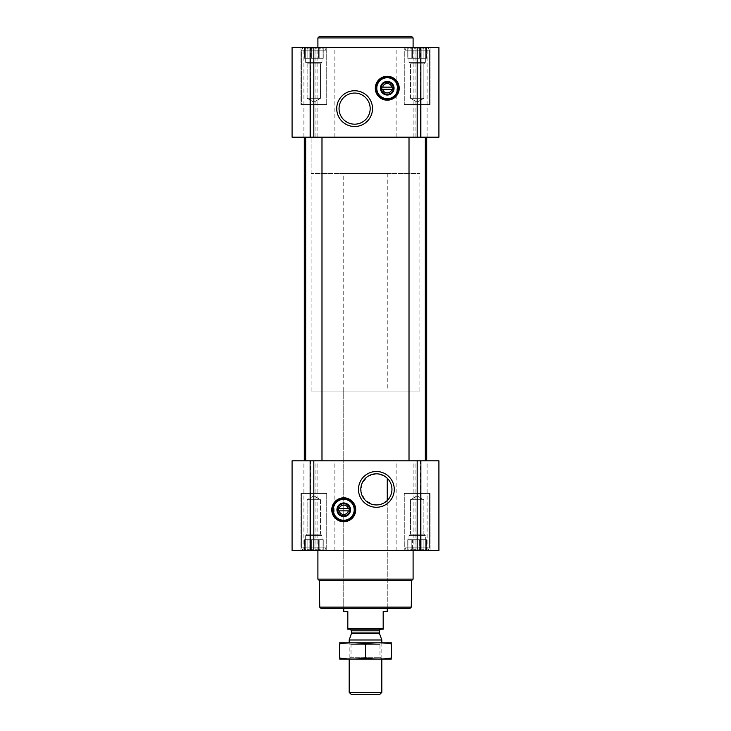<?xml version="1.0" encoding="UTF-8"?>
<svg xmlns="http://www.w3.org/2000/svg" width="731" height="731" viewBox="0 0 731 731"><rect width="100%" height="100%" fill="white"/><g stroke="black" fill="none" stroke-linecap="round" stroke-linejoin="round"><path stroke-width="0.55" stroke-dasharray="3.65 2.74" d="M386.443 477.507L387.256 478.257A15.561 15.561 0 0 1 387.256 500.516L380.403 504.417L372.709 504.5L365.007 500.004L361.023 491.908L362.201 482.963L368.15 476.173L376.383 473.816L384.14 475.89M407.112 47.433L427.242 47.433L407.112 47.433L427.242 47.433L407.112 47.433L409.013 48.365L407.112 47.433M409.013 47.798L409.013 48.365L409.013 47.798L411.206 48.365L407.752 47.798L409.013 48.365L409.013 47.798L411.206 48.365L412.467 47.798L411.206 48.365L409.013 47.798L409.013 58.306L409.013 48.365L409.013 58.306L407.752 58.306L407.752 47.798L407.752 58.306L411.206 58.306L411.206 48.365L412.467 47.798L414.989 48.365L412.467 47.798L411.206 48.365L411.206 58.306L412.467 58.306L412.467 47.798L414.989 48.365L417.173 47.798L414.989 48.365L412.467 47.798L412.467 58.306L414.989 58.306L414.989 48.365L417.173 47.798L419.356 48.365L417.173 47.798L414.989 48.365L414.989 58.306L417.173 58.306L417.173 47.798L419.356 48.365L421.888 47.798L419.356 48.365L417.173 47.798L417.173 58.306L419.356 58.306L419.356 48.365L421.888 47.798L423.148 48.365L421.888 47.798L419.356 48.365L419.356 58.306L421.888 58.306L421.888 47.798L423.148 48.365L425.332 47.798L423.148 48.365L421.888 47.798L421.888 58.306L423.148 58.306L423.148 48.365L425.332 47.798L425.332 48.365L425.332 47.798L423.148 48.365L423.148 58.306L425.332 58.306L425.332 47.798L425.332 48.365L426.593 47.798L425.332 48.365L425.332 58.306L425.332 48.365L426.593 47.798L425.332 48.365L425.332 58.306L426.593 58.306L426.593 47.798L427.242 47.433L426.593 47.798L426.593 58.306L409.013 58.306L409.013 47.798L409.013 58.306L425.332 58.306L409.013 58.306L409.013 48.365L409.013 58.306L407.752 58.306L411.206 58.306L411.206 48.365L411.206 58.306L412.467 58.306L412.467 47.798L412.467 58.306L414.989 58.306L414.989 48.365L414.989 58.306L417.173 58.306L417.173 47.798L417.173 58.306L419.356 58.306L419.356 48.365L419.356 58.306L421.888 58.306L421.888 47.798L421.888 58.306L423.148 58.306L423.148 48.365L423.148 58.306L425.332 58.306L425.332 47.798L425.332 58.306L425.332 48.365L425.332 58.306L426.593 58.306L409.013 58.306L409.013 47.798M303.758 47.433L323.888 47.433L303.758 47.433L323.888 47.433L303.758 47.433L305.668 48.365L303.758 47.433M305.668 47.798L305.668 48.365L305.668 47.798L307.852 48.365L304.407 47.798L305.668 48.365L305.668 47.798L307.852 48.365L309.112 47.798L307.852 48.365L305.668 47.798L305.668 58.306L305.668 48.365L305.668 58.306L304.407 58.306L304.407 47.798L304.407 58.306L307.852 58.306L307.852 48.365L309.112 47.798L311.644 48.365L309.112 47.798L307.852 48.365L307.852 58.306L309.112 58.306L309.112 47.798L311.644 48.365L313.827 47.798L311.644 48.365L309.112 47.798L309.112 58.306L311.644 58.306L311.644 48.365L313.827 47.798L316.011 48.365L313.827 47.798L311.644 48.365L311.644 58.306L313.827 58.306L313.827 47.798L316.011 48.365L318.533 47.798L316.011 48.365L313.827 47.798L313.827 58.306L316.011 58.306L316.011 48.365L318.533 47.798L319.794 48.365L318.533 47.798L316.011 48.365L316.011 58.306L318.533 58.306L318.533 47.798L319.794 48.365L321.987 47.798L319.794 48.365L318.533 47.798L318.533 58.306L319.794 58.306L319.794 48.365L321.987 47.798L321.987 48.365L321.987 47.798L319.794 48.365L319.794 58.306L321.987 58.306L321.987 47.798L321.987 48.365L323.248 47.798L321.987 48.365L321.987 58.306L321.987 48.365L323.248 47.798L321.987 48.365L321.987 58.306L323.248 58.306L323.248 47.798L323.888 47.433L323.248 47.798L323.248 58.306L305.668 58.306L305.668 47.798L305.668 58.306L321.987 58.306L305.668 58.306L305.668 48.365L305.668 58.306L304.407 58.306L307.852 58.306L307.852 48.365L307.852 58.306L309.112 58.306L309.112 47.798L309.112 58.306L311.644 58.306L311.644 48.365L311.644 58.306L313.827 58.306L313.827 47.798L313.827 58.306L316.011 58.306L316.011 48.365L316.011 58.306L318.533 58.306L318.533 47.798L318.533 58.306L319.794 58.306L319.794 48.365L319.794 58.306L321.987 58.306L321.987 47.798L321.987 58.306L321.987 48.365L321.987 58.306L323.248 58.306L305.668 58.306L305.668 47.798M412.467 550.205L414.989 549.648L412.467 550.205L411.206 549.648L417.173 550.205L414.989 549.648L409.013 550.205L411.206 549.648L412.467 550.205L412.467 539.697L426.593 539.697L407.752 539.697L426.593 539.697L411.206 539.697L412.467 539.697L412.467 550.205M409.013 549.648L409.013 550.205L409.013 549.648L407.752 550.205L411.206 549.648L409.013 550.205L409.013 549.648L407.112 550.58L427.242 550.58L407.112 550.58L427.242 550.58L407.112 550.58L409.013 549.648L409.013 535.622L425.332 535.622L409.013 535.622L425.332 535.622L409.013 535.622L410.484 534.142L410.484 499.721L423.861 499.721L410.484 499.721L423.861 499.721L410.484 499.721L410.484 534.142L423.861 534.142L410.484 534.142L423.861 534.142L410.484 534.142L409.013 535.622L409.013 539.697L407.752 539.697L425.332 539.697L409.013 539.697L409.013 549.648M419.356 549.648L417.173 550.205L419.356 549.648L421.888 550.205L414.989 549.648L417.173 550.205L423.148 549.648L421.888 550.205L419.356 549.648L419.356 539.697L419.356 549.648M425.332 550.205L423.148 549.648L425.332 550.205L425.332 549.648L425.332 550.205L423.148 549.648L421.888 550.205L423.148 549.648L426.593 550.205L425.332 549.648L425.332 550.205L425.332 535.622L423.861 534.142L423.861 499.721L417.173 495.856L423.861 499.721L423.861 534.142L425.332 535.622L425.332 549.648L426.593 550.205L425.332 549.648L425.332 539.697L425.332 550.205M309.112 550.205L311.644 549.648L309.112 550.205L307.852 549.648L313.827 550.205L311.644 549.648L305.668 550.205L307.852 549.648L309.112 550.205L309.112 539.697L323.248 539.697L304.407 539.697L323.248 539.697L307.852 539.697L309.112 539.697L309.112 550.205M305.668 549.648L305.668 550.205L305.668 549.648L304.407 550.205L307.852 549.648L305.668 550.205L305.668 549.648L303.758 550.58L323.888 550.58L303.758 550.58L323.888 550.58L303.758 550.58L305.668 549.648L305.668 539.697L304.407 539.697L321.987 539.697L305.668 539.697L305.668 535.622L321.987 535.622L305.668 535.622L321.987 535.622L305.668 535.622L307.139 534.142L307.139 499.721L320.516 499.721L307.139 499.721L320.516 499.721L307.139 499.721L307.139 534.142L320.516 534.142L307.139 534.142L320.516 534.142L307.139 534.142L305.668 535.622L305.668 549.648M316.011 549.648L313.827 550.205L316.011 549.648L318.533 550.205L311.644 549.648L313.827 550.205L319.794 549.648L318.533 550.205L316.011 549.648L316.011 539.697L316.011 549.648M321.987 550.205L319.794 549.648L321.987 550.205L321.987 549.648L321.987 550.205L319.794 549.648L318.533 550.205L319.794 549.648L323.248 550.205L321.987 549.648L321.987 550.205L321.987 535.622L320.516 534.142L320.516 499.721L313.827 495.856L320.516 499.721L320.516 534.142L321.987 535.622L321.987 549.648L323.248 550.205L321.987 549.648L321.987 539.697L321.987 550.205M417.173 550.58L292.071 550.58L292.071 460.822L292.071 550.58L292.866 550.58L292.071 550.58L292.071 460.822L438.929 460.822L420.334 460.822L438.929 460.822L438.929 550.58L438.929 460.822L438.929 550.58L417.173 550.58L417.173 460.822M292.866 550.58L310.666 550.58L292.866 550.58L292.866 460.822L292.866 550.58M310.373 550.58L303.895 550.58L310.373 550.58L310.666 460.822L303.895 460.822L310.373 460.822L310.373 550.58M420.627 550.58L427.105 550.58L420.627 550.58L420.334 460.822L427.105 460.822L420.627 460.822L420.627 550.58M300.907 550.58L326.748 550.58L300.907 550.58L326.748 550.58L300.907 550.58L300.907 493.462L326.748 493.462L300.907 493.462L326.748 493.462L300.907 493.462L300.907 550.58M404.252 550.58L430.093 550.58L404.252 550.58L430.093 550.58L404.252 550.58L404.252 493.462L430.093 493.462L404.252 493.462L430.093 493.462L404.252 493.462L404.252 550.58M317.903 550.58L413.097 550.58L317.903 550.58M425.332 460.822L409.013 460.822L425.332 460.822L409.013 460.822L425.332 460.822L425.332 137.181L409.013 137.181L425.332 137.181M321.987 460.822L305.668 460.822L321.987 460.822L305.668 460.822L321.987 460.822L321.987 137.181L305.668 137.181L321.987 137.181M426.694 460.822L304.306 460.822L426.694 460.822M426.694 137.181L304.306 137.181L426.694 137.181M417.173 137.181L292.071 137.181L292.071 47.433L292.071 137.181L292.866 137.181L292.071 137.181L292.071 47.433L438.929 47.433L420.334 47.433L438.929 47.433L438.929 137.181L438.929 47.433L438.929 137.181L417.173 137.181L417.173 47.433M292.866 137.181L310.666 137.181L292.866 137.181L292.866 47.433L292.866 137.181M310.373 137.181L303.895 137.181L310.373 137.181L310.666 47.433L303.895 47.433L310.373 47.433L310.373 137.181M420.627 137.181L427.105 137.181L420.627 137.181L420.334 47.433L427.105 47.433L420.627 47.433L420.627 137.181M300.907 47.433L326.748 47.433L300.907 47.433L326.748 47.433L300.907 47.433L300.907 104.542L326.748 104.542L300.907 104.542L326.748 104.542L300.907 104.542L300.907 47.433M404.252 47.433L430.093 47.433L404.252 47.433L430.093 47.433L404.252 47.433L404.252 104.542L430.093 104.542L404.252 104.542L430.093 104.542L404.252 104.542L404.252 47.433M413.097 47.433L317.903 47.433L413.097 47.433M409.89 608.503L321.11 608.503M343.744 173.439L387.256 173.439L343.744 173.439L343.744 608.503L387.256 608.503L343.744 608.503L343.744 391.021L387.256 391.021L343.744 391.021M411.242 607.15L319.758 607.15M411.708 580.515L319.292 580.515M413.097 579.135L317.903 579.135M343.744 497.811A11.97 11.97 0 0 1 354.106 515.766A11.97 11.97 0 0 1 333.382 515.766A11.97 11.97 0 0 1 343.744 497.811M343.744 498.898A10.883 10.883 0 0 1 353.164 515.218A10.883 10.883 0 0 1 334.323 515.218A10.883 10.883 0 0 1 343.744 498.898M343.744 503.714A6.067 6.067 0 0 1 348.998 512.815A6.067 6.067 0 0 1 338.49 512.815A6.067 6.067 0 0 1 343.744 503.714M339.166 510.868L348.321 510.868M348.321 508.694L339.166 508.694M404.937 493.462L429.417 493.462L404.937 493.462L429.417 493.462L404.937 493.462L404.937 547.857L429.417 547.857L404.937 547.857L429.417 547.857L404.937 547.857L404.937 493.462M301.583 493.462L326.063 493.462L301.583 493.462L326.063 493.462L301.583 493.462L301.583 547.857L326.063 547.857L301.583 547.857L326.063 547.857L301.583 547.857L301.583 493.462M406.509 550.58L427.845 550.58L406.509 550.58L404.937 547.857L406.509 550.58L427.845 550.58L406.509 550.58M303.155 550.58L324.491 550.58L303.155 550.58L301.583 547.857L303.155 550.58L324.491 550.58L303.155 550.58M407.752 550.205L407.752 539.697L407.752 550.205M411.206 549.648L411.206 539.697L411.206 549.648M414.989 549.648L414.989 539.697L414.989 549.648M417.173 550.205L417.173 539.697L417.173 550.205M421.888 550.205L421.888 539.697L421.888 550.205M423.148 549.648L423.148 539.697L423.148 549.648M426.593 550.205L426.593 539.697L426.593 550.205L427.242 550.58L426.593 550.205M304.407 550.205L304.407 539.697L304.407 550.205M307.852 549.648L307.852 539.697L307.852 549.648M311.644 549.648L311.644 539.697L311.644 549.648M313.827 550.205L313.827 539.697L313.827 550.205M318.533 550.205L318.533 539.697L318.533 550.205M319.794 549.648L319.794 539.697L319.794 549.648M323.248 550.205L323.248 539.697L323.248 550.205L323.888 550.58L323.248 550.205M305.668 550.205L305.668 539.697L305.668 550.205M409.013 550.205L409.013 539.697L409.013 550.205M413.097 37.911L317.903 37.911M411.736 36.55L319.264 36.55M354.617 93.056A15.561 15.561 0 0 1 368.095 116.403A15.561 15.561 0 0 1 341.139 116.403A15.561 15.561 0 0 1 354.617 93.056M387.256 76.262A11.97 11.97 0 0 1 397.618 94.208A11.97 11.97 0 0 1 376.894 94.208A11.97 11.97 0 0 1 387.256 76.262M387.256 77.349A10.883 10.883 0 0 1 396.677 93.669A10.883 10.883 0 0 1 377.836 93.669A10.883 10.883 0 0 1 387.256 77.349M387.256 82.164A6.067 6.067 0 0 1 392.51 91.256A6.067 6.067 0 0 1 382.002 91.256A6.067 6.067 0 0 1 387.256 82.164M382.678 89.31L391.834 89.31M391.834 87.135L382.678 87.135M404.937 104.542L429.417 104.542L404.937 104.542L429.417 104.542L404.937 104.542L404.937 50.147L429.417 50.147L404.937 50.147L429.417 50.147L404.937 50.147L406.509 47.433L427.845 47.433L406.509 47.433L427.845 47.433L406.509 47.433L404.937 50.147L404.937 104.542M301.583 104.542L326.063 104.542L301.583 104.542L326.063 104.542L301.583 104.542L301.583 50.147L326.063 50.147L301.583 50.147L326.063 50.147L301.583 50.147L303.155 47.433L324.491 47.433L303.155 47.433L324.491 47.433L303.155 47.433L301.583 50.147L301.583 104.542M410.484 98.292L423.861 98.292L410.484 98.292L410.484 63.862L423.861 63.862L410.484 63.862L409.013 62.391L425.332 62.391L409.013 62.391L409.013 58.306L425.332 58.306L409.013 58.306L409.013 62.391L425.332 62.391L409.013 62.391L410.484 63.862L423.861 63.862L410.484 63.862L410.484 98.292L423.861 98.292L410.484 98.292L417.173 102.148L410.484 98.292M307.139 98.292L320.516 98.292L307.139 98.292L307.139 63.862L320.516 63.862L307.139 63.862L305.668 62.391L321.987 62.391L305.668 62.391L305.668 58.306L321.987 58.306L305.668 58.306L305.668 62.391L321.987 62.391L305.668 62.391L307.139 63.862L320.516 63.862L307.139 63.862L307.139 98.292L320.516 98.292L307.139 98.292L313.827 102.148L307.139 98.292M311.104 391.021L419.896 391.021L311.104 391.021L311.104 137.181L419.896 137.181L311.104 137.181L419.896 137.181L311.104 137.181L311.104 173.439L419.896 173.439L311.104 173.439M347.819 628.404L383.181 628.404L383.181 629.181L347.819 629.181L347.819 611.5L343.744 611.5M349.994 629.181L381.006 629.181L349.994 629.181M383.181 628.404L383.181 611.5L387.256 611.5M379.736 694.45L351.264 694.45M381.82 692.367L349.18 692.367M381.82 639.981L349.18 639.981M339.796 642.777L381.82 642.777L349.18 642.777L351.017 644.614L379.983 644.614L351.017 644.614L351.017 657.251L379.983 657.251L351.017 657.251L349.18 659.097L381.82 659.097L349.18 659.097L349.18 642.777L391.204 642.777M391.341 643.883C391.341 642.476 391.341 642.476 391.341 643.883C382.724 642.476 374.117 642.476 365.5 643.883C356.883 642.476 348.276 642.476 339.659 643.883C339.659 642.476 339.659 642.476 339.659 643.883L339.659 657.982C339.659 659.399 339.659 659.399 339.659 657.982C348.276 659.399 356.883 659.399 365.5 657.982C374.117 659.399 382.724 659.399 391.341 657.982C391.341 659.399 391.341 659.399 391.341 657.982L391.341 643.883M365.5 643.883L365.5 657.982M339.796 659.097L391.204 659.097M309.862 550.58L309.862 460.822L309.862 550.58M313.827 550.58L313.827 460.822M315.938 550.58L315.938 460.822M317.866 550.58L317.866 460.822M334.862 550.58L334.862 460.822M338.005 550.58L338.005 460.822M392.995 550.58L392.995 460.822M396.138 550.58L396.138 460.822M413.134 550.58L413.134 460.822M415.062 550.58L415.062 460.822M438.134 550.58L438.134 460.822L438.134 550.58M421.138 550.58L421.138 460.822L421.138 550.58M309.862 137.181L309.862 47.433L309.862 137.181M313.827 137.181L313.827 47.433M315.938 137.181L315.938 47.433M317.866 137.181L317.866 47.433M334.862 137.181L334.862 47.433M338.005 137.181L338.005 47.433M392.995 137.181L392.995 47.433M396.138 137.181L396.138 47.433M413.134 137.181L413.134 47.433M415.062 137.181L415.062 47.433M438.134 137.181L438.134 47.433L438.134 137.181M421.138 137.181L421.138 47.433L421.138 137.181M379.471 633.53L351.529 633.53M379.371 632.973L351.629 632.973M379.371 630.807L351.629 630.807M310.666 550.58L310.666 460.822L310.666 550.58M303.895 550.58L303.895 460.822M420.334 550.58L420.334 460.822L420.334 550.58M427.105 550.58L427.105 460.822M409.013 137.181L409.013 460.822M305.668 137.181L305.668 460.822M310.666 137.181L310.666 47.433L310.666 137.181M303.895 137.181L303.895 47.433M420.334 137.181L420.334 47.433L420.334 137.181M427.105 137.181L427.105 47.433M430.093 550.58L430.093 493.462L430.093 550.58M326.748 550.58L326.748 493.462L326.748 550.58M427.845 550.58L429.417 547.857L429.417 493.462L429.417 547.857L427.845 550.58M324.491 550.58L326.063 547.857L326.063 493.462L326.063 547.857L324.491 550.58M417.173 495.856L410.484 499.721L417.173 495.856M313.827 495.856L307.139 499.721L313.827 495.856M430.093 104.542L430.093 47.433L430.093 104.542M326.748 104.542L326.748 47.433L326.748 104.542M429.417 104.542L429.417 50.147L427.845 47.433L429.417 50.147L429.417 104.542M326.063 104.542L326.063 50.147L324.491 47.433L326.063 50.147L326.063 104.542M417.173 102.148L423.861 98.292L423.861 63.862L425.332 62.391L425.332 58.306L425.332 62.391L423.861 63.862L423.861 98.292L417.173 102.148M313.827 102.148L320.516 98.292L320.516 63.862L321.987 62.391L321.987 58.306L321.987 62.391L320.516 63.862L320.516 98.292L313.827 102.148M387.256 608.503L387.256 500.516L387.256 608.503M387.256 173.439L387.256 391.021M419.896 391.021L419.896 173.439M381.82 659.097L381.82 642.777L379.983 644.614L379.983 657.251L381.82 659.097"/><path stroke-width="1.1" d="M384.14 475.89L386.443 477.507M376.383 473.816A15.561 15.561 0 0 1 389.861 497.162A15.561 15.561 0 0 1 362.905 497.162A15.561 15.561 0 0 1 376.383 473.816M387.256 500.516L387.256 478.257L387.256 500.516M391.834 89.31A4.706 4.706 0 0 1 382.678 89.31L391.834 89.31M348.321 510.868A4.706 4.706 0 0 1 339.166 510.868L348.321 510.868M292.071 550.58L292.071 460.822L438.929 460.822L438.929 550.58L292.071 550.58M343.744 497.811A11.97 11.97 0 0 1 354.106 515.766A11.97 11.97 0 0 1 333.382 515.766A11.97 11.97 0 0 1 343.744 497.811M376.383 471.495A17.891 17.891 0 0 1 391.871 498.332A17.891 17.891 0 0 1 360.886 498.332A17.891 17.891 0 0 1 376.383 471.495M425.332 137.181L425.332 460.822M321.987 137.181L321.987 460.822M426.694 137.181L426.694 460.822M292.071 137.181L292.071 47.433L438.929 47.433L438.929 137.181L292.071 137.181M387.256 76.262A11.97 11.97 0 0 1 397.618 94.208A11.97 11.97 0 0 1 376.894 94.208A11.97 11.97 0 0 1 387.256 76.262M354.617 90.735A17.891 17.891 0 0 1 370.114 117.572A17.891 17.891 0 0 1 339.129 117.572A17.891 17.891 0 0 1 354.617 90.735M411.242 607.15L319.758 607.15L321.11 608.503L409.89 608.503L411.242 607.15L411.708 580.515L413.097 579.135L413.097 550.58M319.758 607.15L319.292 580.515L411.708 580.515M319.292 580.515L317.903 579.135L413.097 579.135M317.903 579.135L317.903 550.58M339.166 508.694A4.706 4.706 0 0 1 348.321 508.694L339.166 508.694M348.321 508.694L349.18 508.694L349.18 510.868L349.18 508.694L348.321 508.694M339.166 510.868L338.307 510.868L338.307 508.694L338.307 510.868L339.166 510.868M343.744 503.714A6.067 6.067 0 0 1 348.998 512.815A6.067 6.067 0 0 1 338.49 512.815A6.067 6.067 0 0 1 343.744 503.714M343.744 502.983A6.798 6.798 0 0 1 349.628 513.18A6.798 6.798 0 0 1 337.85 513.18A6.798 6.798 0 0 1 343.744 502.983M343.744 499.31A10.472 10.472 0 0 1 352.808 515.017A10.472 10.472 0 0 1 334.67 515.017A10.472 10.472 0 0 1 343.744 499.31M343.744 498.898A10.883 10.883 0 0 1 353.164 515.218A10.883 10.883 0 0 1 334.323 515.218A10.883 10.883 0 0 1 343.744 498.898M317.903 47.433L317.903 37.911L413.097 37.911L413.097 47.433M317.903 37.911L319.264 36.55L411.736 36.55L413.097 37.911M354.617 93.056A15.561 15.561 0 0 1 368.095 116.403A15.561 15.561 0 0 1 341.139 116.403A15.561 15.561 0 0 1 354.617 93.056M382.678 87.135A4.706 4.706 0 0 1 391.834 87.135L382.678 87.135M391.834 87.135L392.693 87.135L392.693 89.31L392.693 87.135L391.834 87.135M382.678 89.31L381.82 89.31L381.82 87.135L381.82 89.31L382.678 89.31M387.256 82.164A6.067 6.067 0 0 1 392.51 91.256A6.067 6.067 0 0 1 382.002 91.256A6.067 6.067 0 0 1 387.256 82.164M387.256 81.424A6.798 6.798 0 0 1 393.15 91.622A6.798 6.798 0 0 1 381.372 91.622A6.798 6.798 0 0 1 387.256 81.424M387.256 77.751A10.472 10.472 0 0 1 396.33 93.458A10.472 10.472 0 0 1 378.192 93.458A10.472 10.472 0 0 1 387.256 77.751M387.256 77.349A10.883 10.883 0 0 1 396.677 93.669A10.883 10.883 0 0 1 377.836 93.669A10.883 10.883 0 0 1 387.256 77.349M383.181 628.404L347.819 628.404L347.819 629.181L383.181 629.181L383.181 611.5L387.256 611.5L387.256 608.503M347.819 628.404L347.819 611.5L343.744 611.5L343.744 608.503M381.82 692.367L349.18 692.367L351.264 694.45L379.736 694.45L381.82 692.367L381.82 659.097M349.18 642.777L349.18 639.981L381.82 639.981L381.82 642.777M349.18 692.367L349.18 659.097M349.994 629.181L351.629 630.807L351.629 632.973L349.18 639.981M391.341 642.814L339.659 642.814M391.341 643.883C391.341 642.476 391.341 642.476 391.341 643.883L391.341 657.982C391.341 659.399 391.341 659.399 391.341 657.982C382.724 659.399 374.117 659.399 365.5 657.982C356.883 659.399 348.276 659.399 339.659 657.982C339.659 659.399 339.659 659.399 339.659 657.982L339.659 643.883C339.659 642.476 339.659 642.476 339.659 643.883C348.276 642.476 356.883 642.476 365.5 643.883C374.117 642.476 382.724 642.476 391.341 643.883M365.5 643.883L365.5 657.982M391.341 659.06L339.659 659.06M417.173 550.58L417.173 460.822M313.827 550.58L313.827 460.822M417.173 137.181L417.173 47.433M313.827 137.181L313.827 47.433M343.744 498.085A11.696 11.696 0 0 1 353.877 515.629A11.696 11.696 0 0 1 333.61 515.629A11.696 11.696 0 0 1 343.744 498.085M387.256 76.527A11.696 11.696 0 0 1 397.39 94.071A11.696 11.696 0 0 1 377.123 94.071A11.696 11.696 0 0 1 387.256 76.527M351.529 633.53L379.471 633.53L381.82 639.981M351.629 632.973L379.371 632.973L379.471 633.53M351.629 630.807L379.371 630.807C378.896 630.597 379.444 630.049 381.006 629.181M409.013 137.181L409.013 460.822M305.668 137.181L305.668 460.822M304.306 137.181L304.306 460.822M379.371 632.973L379.371 630.807"/></g></svg>
